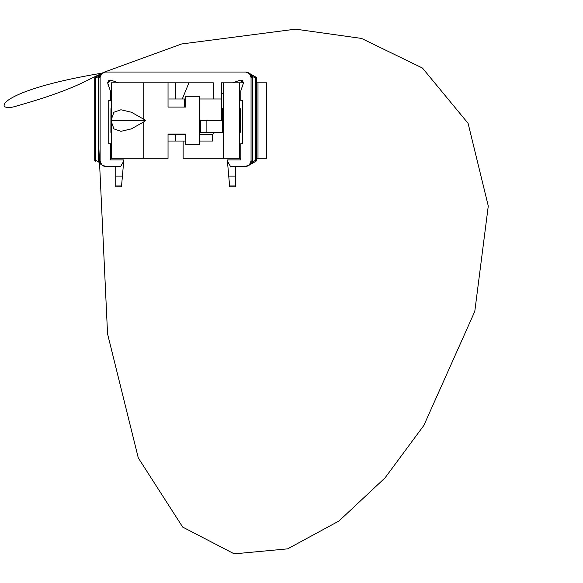 <?xml version="1.0" encoding="UTF-8"?>
<svg xmlns="http://www.w3.org/2000/svg" width="583" height="583" viewBox="0 0 583 583"><rect width="100%" height="100%" fill="white"/><g stroke="black" fill="none" stroke-linecap="round" stroke-linejoin="round"><path stroke-width="0.87" d="M221.394 93.601L223.551 93.601L221.394 93.601L221.394 82.815L232.719 82.815L239.904 80.279L243.497 82.815L240.801 90.904L240.801 100.604L242.419 100.604L242.419 143.731L240.801 143.731L240.801 159.902L227.326 159.902L229.687 186.851M223.551 93.601L223.551 82.815L221.394 82.815L221.394 98.986L199.299 98.986L213.312 98.986L213.312 82.815L168.035 82.815L213.312 82.815L213.312 98.986L221.394 98.986L221.394 120.55L221.394 82.815L239.722 82.815L239.722 158.284L223.551 158.284L223.551 82.815L223.551 158.284L239.722 158.284L239.722 82.815L243.672 82.815M240.801 80.119L242.557 80.775L239.904 80.279L232.719 82.815L239.722 82.815L232.719 82.815M229.607 185.948L235.415 185.948L235.415 186.851L235.415 176.073L235.415 185.948L229.607 185.948L228.74 176.073L235.415 176.073L235.415 166.366L235.415 176.073L228.74 176.073L227.436 161.17L230.438 166.366L227.436 161.17L227.326 159.902L240.801 159.902L240.801 143.731L242.419 143.731L242.419 100.604L240.801 100.604L240.801 90.904L243.497 82.815L242.375 80.629M168.859 98.986L175.578 98.986L175.578 82.815L175.578 98.986L168.859 98.986M251.047 77.43A5.393 5.393 0 0 0 245.654 72.037L105.501 72.037L245.654 72.037L249.466 73.618L251.047 77.43L251.047 160.981L251.047 77.43L252.658 77.43L252.658 160.981A7.011 7.011 0 0 1 252.592 161.95L255.354 160.354L255.354 78.049L252.592 76.453A7.011 7.011 0 0 1 252.658 77.43L252.658 160.981L251.047 160.981A5.393 5.393 0 0 1 245.654 166.366L230.438 166.366L245.654 166.366L249.466 164.792L251.047 160.981M182.297 98.986L175.578 98.986L182.297 98.986L188.921 82.815L182.297 98.986L185.824 98.986L182.297 98.986M184.6 98.986L184.6 107.075L184.6 98.986M199.299 120.55L221.394 120.55L199.299 120.55M115.747 186.851L121.475 186.851L123.829 159.902L110.355 159.902L110.355 143.731L108.737 143.731L108.737 100.604L110.355 100.604L110.355 90.904L107.658 82.815L111.251 80.279L118.444 82.815L111.251 80.279L108.795 80.614L107.658 82.815L110.355 90.904L110.355 100.604L108.737 100.604L108.737 143.731L110.355 143.731L110.355 159.902L123.829 159.902L123.72 161.17L120.717 166.366L123.72 161.17L122.415 176.073L115.747 176.073L115.747 186.851L115.747 185.948L121.556 185.948L122.415 176.073L115.747 176.073L115.747 185.948L121.556 185.948L121.475 186.851L121.556 185.948M115.747 166.366L115.747 176.073L115.747 166.366M108.795 80.622L111.251 80.279L110.355 80.119L108.372 80.993L107.658 82.808M100.116 77.43L100.116 160.981A5.393 5.393 0 0 0 102.55 165.485L102.776 165.63A5.393 5.393 0 0 0 105.501 166.366L120.717 166.366L105.501 166.366A5.393 5.393 0 0 1 100.116 160.981L100.116 77.43L101.69 73.618L105.501 72.037A5.393 5.393 0 0 0 100.116 77.43A5.393 5.393 0 0 1 101.69 73.618A5.393 5.393 0 0 0 100.116 77.43L98.498 77.43A7.011 7.011 0 0 1 98.563 76.453L95.801 78.049L95.801 160.354L98.563 161.95A7.011 7.011 0 0 1 98.498 160.981L98.498 77.43L98.498 160.981L100.116 160.981L101.69 164.792L105.501 166.366M239.722 82.815L243.497 82.815L242.36 80.614L239.904 80.279M250.661 74.362L252.592 76.453L255.354 78.049L255.893 77.116L249.429 73.582M100.502 74.362L95.262 77.116L94.723 78.049L94.723 160.354L95.262 161.287A1.079 1.079 0 0 1 94.723 160.354L95.801 160.354L95.262 161.287L95.801 160.354L94.723 160.354L94.723 78.049A1.079 1.079 0 0 1 95.262 77.116L95.801 78.049L94.723 78.049L95.801 78.049L95.262 77.116L102.528 72.919M250.668 164.034L255.893 161.287L256.433 160.354L256.433 78.049L255.893 77.116L248.628 72.919M108.992 87.056L107.811 83.719M107.666 82.844L108.372 80.993M243.497 82.815L242.164 87.056M250.989 161.724L252.592 161.957L255.354 160.354L255.354 78.049L255.893 77.116A1.079 1.079 0 0 1 256.433 78.049L255.354 78.049L256.433 78.049L256.433 160.354A1.079 1.079 0 0 1 255.893 161.287L255.354 160.354L256.433 160.354L255.354 160.354L255.893 161.287L248.628 165.485M100.473 164.02L102.47 165.448M102.776 165.63L98.563 161.95L95.801 160.354L95.801 78.049L98.563 76.453L102.805 72.758M248.351 72.758L252.592 76.453L250.989 76.679M249.677 73.837L249.174 73.349M248.671 165.455L249.531 164.902M252.592 161.95L248.38 165.63M100.167 76.679L98.563 76.453M101.981 73.349L101.486 73.837M98.563 161.95L100.167 161.724M185.824 134.564L175.578 134.564L175.578 141.035L175.578 134.024L175.578 134.564L168.035 134.564M222.699 132.407L222.742 108.693L222.699 132.407L222.699 108.693L221.394 108.693L222.742 108.693L222.742 132.407L223.551 132.407L200.435 132.407L222.699 132.407M199.299 134.564L212.635 134.564L212.635 141.035L199.299 141.035M185.824 141.035L168.035 141.035M206.878 120.55L206.878 132.407L206.878 120.55M200.421 132.407L199.299 132.407L200.435 132.407L200.435 120.55M110.945 108.693L110.894 132.407L110.945 108.693L110.945 132.407L111.433 132.407M240.262 108.693L240.211 132.407L240.262 108.693M240.211 108.693L240.211 132.407M223.551 108.693L222.742 108.693L223.551 108.693M111.433 82.815L111.433 119.245L113.896 112.235L120.907 109.772L131.401 112.235L143.775 119.245L143.775 82.815L111.433 82.815L143.775 82.815L143.775 119.245L145.626 120.55L143.775 121.862L143.775 158.284L168.035 158.284L168.035 134.024L185.824 134.024L185.824 144.81L199.299 144.81L199.299 96.297L199.299 144.81L185.824 144.81L185.824 134.024L168.035 134.024L168.035 158.284L143.775 158.284L143.775 121.862L131.401 128.872L120.907 131.328L113.896 128.872L111.433 121.862L111.433 82.815M168.035 82.815L143.775 82.815L168.035 82.815L168.035 107.075L168.035 82.815M199.299 96.297L185.824 96.297L185.824 107.075L168.035 107.075L185.824 107.075L185.824 96.297L199.299 96.297M111.433 158.284L143.775 158.284L111.433 158.284L111.433 121.862L111.433 158.284M185.824 107.075L168.035 107.075M168.035 134.024L185.824 134.024M185.824 144.81L199.299 144.81M143.775 121.862L131.401 128.872L120.907 131.328L113.896 128.872L111.433 121.862L111.433 120.55L145.626 120.55L143.775 121.862M143.775 119.245L131.401 112.235L120.907 109.772L113.896 112.235L111.433 119.245L111.433 120.55L145.626 120.55L143.775 119.245M240.801 158.284L183.128 158.284L183.128 141.035L183.128 158.284L223.551 158.284M256.433 82.815L257.992 82.815L257.992 158.284L256.433 158.284L266.679 158.284L266.679 82.815L257.992 82.815L257.992 158.284L266.679 158.284L266.679 82.815L256.433 82.815M103.366 72.46L181.634 43.973L295.574 29.15L361.511 38.427L422.435 68.029L468.091 123.326L488.277 206.003L474.788 311.409L423.834 425.466L385.035 477.878L338.927 521.042L287.645 548.851L234.213 553.85L182.683 527.083L138.288 457.91L107.556 333.862L98.498 140.445M102.28 73.108L88.339 79.886C71.199 88.696 47.558 97.325 17.41 105.771C-6.617 114.049 -8.577 91.524 102.28 73.108M229.673 186.851L235.415 186.851M212.635 134.564L214.792 132.407"/></g></svg>
